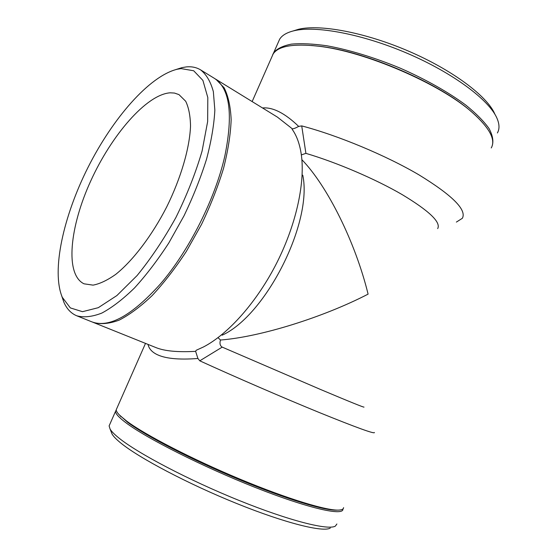 <?xml version="1.0" encoding="UTF-8"?>
<svg xmlns="http://www.w3.org/2000/svg" width="557" height="557" viewBox="0 0 557 557"><rect width="100%" height="100%" fill="white"/><g stroke="black" fill="none" stroke-linecap="round" stroke-linejoin="round"><path stroke-width="0.84" d="M218.121 337.744L220.461 340.021C219.479 343.446 220.057 345.813 222.208 347.115L199.789 360.818L197.909 358.478L195.625 351.342L196.203 350.283L203.444 346.976C228.342 334.109 257.174 301.762 276.975 262.493C296.742 223.204 305.57 180.774 301.079 153.112C299.478 143.4 296.568 135.539 292.334 129.537L292.119 129.147M92.629 322.148L156.19 347.686C164.733 351.112 177.878 352.33 195.625 351.342M148.051 344.414C148.844 348.341 151.497 351.544 156.016 354.029C164.301 358.513 178.268 359.996 197.909 358.478M301.88 159.678C327.711 186.414 355.498 242.65 368.093 294.131C323.38 317.26 260.286 336.985 220.461 340.021M222.159 335.203C266.016 315.276 312.867 222.264 302.764 175.156M343.599 507.643C343.516 508.98 342.172 509.78 339.568 510.038C328.435 511.291 288.275 499.274 239.997 479.152C191.747 459.059 144.82 434.697 126.585 421.029L119.825 415.404C117.374 412.967 116.183 411.08 116.246 409.729L116.817 408.441M374.443 432.504C374.826 434.244 356.543 427.63 319.607 412.653C283.506 397.907 234.671 376.769 199.789 360.818M364.006 407.076C364.557 407.78 350.047 401.91 320.484 389.454L222.208 347.115M301.344 154.902L305.904 153.363C336.707 162.463 375.355 179.006 402.084 194.553C429.245 210.922 441.116 222.278 437.684 228.614M305.904 153.363L301.72 125.896L298.677 126.404C295.711 128.019 293.609 128.834 292.376 128.855L292.112 129.127M262.514 107.954C272.867 107.041 284.926 113.189 298.677 126.404M93.43 322.489C100.733 324.543 109.29 323.763 119.101 320.164C129.496 314.844 140.503 306.656 152.138 295.593C163.876 282.991 175.281 268.265 186.344 251.409L201.495 224.471C210.511 205.603 217.857 186.915 223.524 168.416C228.064 150.522 230.605 134.3 231.155 119.769C230.577 106.547 228.217 95.86 224.088 87.714L215.914 79.296L277.428 117.123L292.376 128.855M215.914 79.296L215.162 78.857M301.72 125.896C338.21 135.532 385.931 155.424 418.934 174.842C452.402 195.368 466.884 209.85 462.373 218.281L456.371 222.09M271.753 57.099L273.118 54.015C278.235 46.064 293.219 43.453 318.075 46.161C364.515 51.147 440.517 83.877 472.496 112.667C489.652 128.047 495.904 139.807 491.246 147.953M278.222 42.436L279.663 39.178C282.086 35.286 286.876 32.473 294.033 30.746C315.826 25.399 362.537 34.026 407.919 53.59C453.314 73.12 489.109 100.03 496.914 118.119C499.504 124.051 499.664 128.994 497.401 132.949M494.707 113.767C487.048 96.083 452.472 70.029 408.706 51.202C364.96 32.341 319.815 24.062 298.538 29.284L293.093 30.976M272.658 54.795L273.759 52.56C277.149 48.591 283.012 45.785 291.367 44.128C301.114 43.244 312.964 43.794 326.924 45.778C349.072 49.796 374.798 57.615 400.413 68.246C425.757 79.379 448.622 92.316 465.84 105.127C476.193 113.537 483.949 121.377 489.102 128.639C492.694 135.407 493.711 141.172 492.144 145.927M311.516 45.472L319.342 46.266C365.03 51.174 439.543 83.216 471.201 111.567M61.702 295.899L63.867 302.173C66.763 308.87 71.045 313.403 76.713 315.777C83.808 317.734 92.177 316.836 101.827 313.083C112.075 307.589 122.986 299.206 134.557 287.913C146.261 275.074 157.673 260.105 168.792 242.998L184.075 215.698C193.223 196.6 200.729 177.718 206.577 159.051C211.319 141.012 214.076 124.698 214.849 110.112L213.352 91.64C210.63 81.656 206.368 74.394 200.569 69.862C196.377 67.334 191.566 66.36 186.142 66.937L181.993 67.634L175.664 69.625M181.102 68.595L193.69 70.767L202.901 80.403L207.803 97.524L207.657 121.523L202.094 151.017C195.723 172.788 187.006 194.929 175.935 217.432C163.849 239.266 150.898 258.643 137.085 275.562L116.886 295.551L98.276 307.694L82.492 311.683L70.342 307.91L62.273 297.285C51.188 270.702 63.456 216.186 88.048 167.337C112.653 118.495 149.158 76.184 177.112 69.263L181.102 68.595M76.713 315.777L91.814 321.835C108.949 328.289 131.751 315.728 160.228 284.161C188.879 251.123 215.392 198.473 224.889 155.779C233.299 114.115 229.811 88.312 214.431 78.384L200.569 69.862M170.177 92.81C146.484 94.432 111.56 135.107 90.77 180.886C69.792 226.581 64.675 274.455 84.01 283.812L93.068 285.135C99.863 283.847 107.431 280.248 115.779 274.329C132.893 260.662 151.852 235.834 166.696 206.946C181.067 177.822 189.728 147.807 190.529 125.924C190.313 115.696 188.698 107.473 185.683 101.242L178.971 94.606L174.473 93.061L170.177 92.81M336.888 523.998L335.384 526.087C328.539 530.57 289.668 520.913 239.148 500.485C188.663 480.113 137.809 453.321 119.066 438.143C114.491 434.481 111.497 431.452 110.084 429.057L109.116 425.903L109.771 424.413M111.142 431.731L112.089 434.105C113.482 436.479 116.399 439.466 120.841 443.066C139.076 457.986 188.141 483.949 236.857 503.577C285.623 523.26 323.38 532.506 330.287 528.071M342.952 508.945L342.945 509.237C343.133 516.144 308.035 508.311 255.294 487.472C202.63 466.71 145.969 437.99 125.847 422.693C118.843 417.409 115.41 413.614 115.55 411.31L116.246 409.889M337.514 510.108C326.256 511.249 286.59 499.357 239.162 479.57C191.761 459.817 145.725 435.887 127.727 422.38L119.059 414.617M145.502 343.391L116.246 409.729M252.14 101.576L273.118 54.015M298.538 29.284L294.033 30.746M273.759 52.56L279.663 39.178M319.342 46.266L318.075 46.161M62.273 297.285L63.867 302.173M177.112 69.263L181.993 67.634M112.089 434.105L110.084 429.057M115.55 411.31L109.116 425.903M121.043 416.803L119.825 415.404"/></g></svg>
